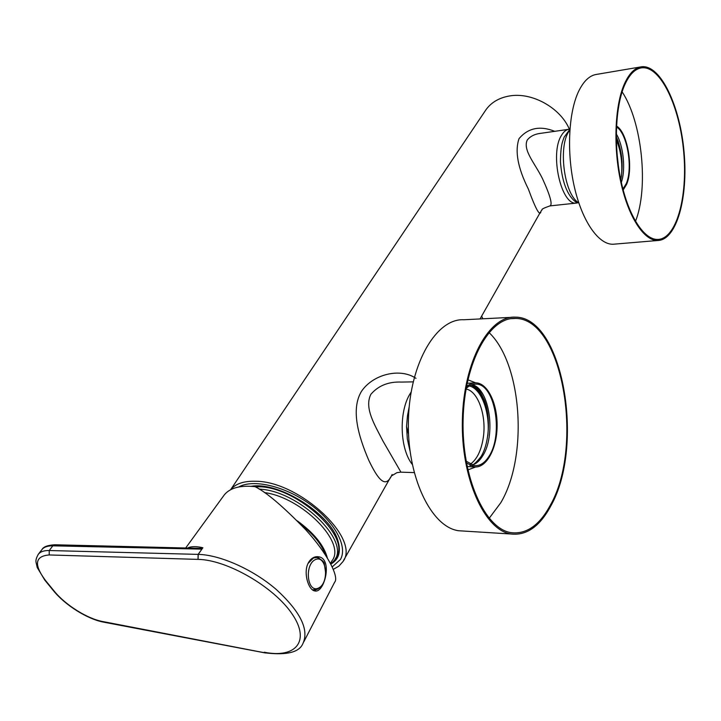 <?xml version="1.0" encoding="UTF-8"?>
<svg xmlns="http://www.w3.org/2000/svg" width="721" height="721" viewBox="0 0 721 721"><rect width="100%" height="100%" fill="white"/><g stroke="black" fill="none" stroke-linecap="round" stroke-linejoin="round"><path stroke-width="1.08" d="M412.223 464.333C399.813 448.795 398.695 411.997 410.042 393.837L411.105 392.125M569.905 129.194L569.338 129.221C566.364 129.528 563.768 131.546 561.533 135.287C549.393 153.555 561.28 205.936 576.494 203.07L578.693 202.619L576.944 202.727M333.345 569.347L338.852 566.174L342.799 561.776C361.284 539.209 299.467 481.051 255.459 481.258C243.752 480.934 235.488 483.746 230.666 489.703M259.2 489.144C298.197 490.343 350.559 540.552 334.589 560.082L330.885 564.092C338.753 559.523 341.141 551.88 338.068 541.174C331.155 514.452 279.739 481.736 251.683 486.206L251.007 486.287M400.948 472.174L382.977 441.072C374.415 424.39 364.087 407.834 370.891 394.279C378.381 385.609 388.565 381.535 401.453 382.076L413.178 381.869M485.152 110.962L486.017 109.682C491.289 102.409 499.013 97.858 509.161 96.028C531.53 91.765 560.325 107.582 569.374 129.221M415.981 378.336C399.74 367.386 372.469 374.505 361.284 391.665C350.739 409.672 358.391 436.133 368.846 460.458C380.85 485.53 386.871 486.098 392.125 474.517L391.386 475.986L396.92 472.67L400.642 472.165L414.142 472.597M554.746 131.321C540.002 125.454 528.096 127.896 519.03 138.657C514.722 151.212 517.822 167.984 528.331 188.974C535.982 209.847 540.2 217.228 540.993 211.118L542.075 209.811C541.336 209.297 543.949 207.99 549.907 205.9C552.8 204.917 550.303 195.797 542.426 178.52C534.793 163.126 522.716 150.193 527.195 140.144C530.25 136.197 534.991 133.899 541.408 133.241L568.617 129.329M549.753 205.918L576.494 203.07M238.777 486.954C253.134 478.771 284.687 486.035 309.715 504.051C334.841 521.968 347.937 546.563 340.447 559.487L332.255 566.868M255.477 486.891C293.51 483.674 353.002 537.073 335.851 557.883L335.238 558.946M264.346 492.56C302.225 497.481 346.44 542.832 332.084 560.605L330.506 563.362M297.358 520.895C313.959 532.999 323.954 545.337 327.352 557.892M300.17 523.788C313.284 533.991 321.701 544.355 325.441 554.891M264.328 652.289L264.283 652.226C295.574 658.588 310.742 641.348 292.293 614.238C274.386 587.155 227.061 559.712 198.059 559.388L49.208 554.954C34.932 556.107 33.698 564.624 45.513 580.504L54.192 591.103C65.35 604.973 87.394 618.798 102.715 621.538L265.689 652.974M188.334 547.636C192.038 546.311 196.887 546.347 202.898 547.744L198.23 554.377C220.166 554.855 252.945 569.428 276.179 589.399C300.287 611.543 309.228 629.532 302.991 643.366C299.485 652.289 286.868 655.452 265.121 652.865L264.283 652.226M303.757 641.888L334.625 582.244C339.42 577.197 327.415 553.494 305.83 529.881C283.344 506.656 266.419 492.254 255.072 486.666C240.3 485.107 230.026 487.856 224.267 494.921L223.546 495.913M316.51 556.684L318.52 556.765C333.192 558.496 324.387 594.005 314.644 590.905C308.408 590.012 302.892 572.177 308.498 562.551C310.58 558.991 313.247 557.036 316.51 556.684M202.898 547.744L198.122 554.386L198.005 559.316M198.059 559.388L198.23 554.377M314.248 590.796L320.358 587.218M322.954 561.407L317.168 556.648M202.286 548.402L54.976 544.779L52.831 545.824L49.235 550.529L198.122 554.386M316.537 557.432L313.392 557.973L308.552 562.443M312.382 589.769L313.59 589.949M318.493 588.075C329.641 582.938 326.685 554.548 315.501 559.559C304.109 564.381 307.191 593.608 318.493 588.075M621.385 176.699C622.692 163.46 621.006 151.131 616.311 139.739M618.501 166.794L616.996 153.303M576.98 202.745C571.951 199.744 562.623 190.2 560.433 161.738C560.731 144.407 562.551 141.848 564.119 137.206L569.905 129.239M640.338 66.99L596.88 74.344C589.778 75.245 583.695 80.923 578.621 91.36C568.382 112.773 566.535 153.519 574.547 187.739C582.523 222.014 598.79 244.698 613.084 244.248L614.995 244.086M616.464 126.968C627.216 133.043 633.164 168.119 626.261 183.621L622.935 189.091M624.404 83.933C629.199 73.317 634.976 67.594 641.726 66.756C660.76 64.692 680.137 106.275 684.058 151.978C688.303 197.68 676.649 240.129 657.741 240.499C644.15 240.868 628.586 217.589 620.862 182.449C613.102 147.381 614.725 105.699 624.404 83.933M635.498 221.347C648.792 187.848 642.195 122.074 622.115 91.846M624.756 84.808C629.496 74.299 635.21 68.639 641.888 67.81C660.679 65.782 679.822 106.843 683.697 152.005C687.888 197.166 676.379 239.093 657.705 239.453C644.277 239.832 628.901 216.823 621.268 182.125C613.607 147.499 615.193 106.329 624.756 84.808M616.509 126.004C627.585 132.322 633.687 168.426 626.585 184.396L623.178 190.011M511.162 317.366L463.828 319.754C436.755 318.159 409.979 362.42 408.428 419.307C406.554 476.175 431.032 527.213 458.7 530.746L464.27 531.089M466.136 388.502C469.353 385.356 472.733 383.896 476.293 384.122C494.84 384.068 503.564 434.06 489.189 455.987C484.954 462.873 480.033 466.09 474.418 465.622L466.099 461.143M550.835 505.917C539.912 526.33 526.681 535.694 511.153 534.009C484.548 530.512 460.764 478.023 462.377 419.451C463.702 360.861 489.37 315.41 515.38 317.15C562.822 316.861 585.082 445.506 550.835 505.917M489.153 518.327L500.816 502.69C528.421 456.213 522.121 363.708 488.964 332.489M550.465 504.979C539.678 525.113 526.627 534.342 511.315 532.684C485.017 529.241 461.512 477.383 463.107 419.523C464.405 361.645 489.766 316.708 515.479 318.448C562.335 318.168 584.325 445.335 550.465 504.979M466.442 386.753C469.578 383.942 472.859 382.635 476.266 382.851C488.063 383.572 497.661 404.382 497.102 426.751C496.733 449.138 486.215 468.398 474.337 466.893L466.415 462.909M487.766 435.962C490.442 413.232 481.61 388.646 469.317 385.96M470.236 464.279C477.131 459.313 481.529 450.093 483.43 436.611C486.432 415.008 477.888 391.025 466.036 389.016M409.177 406.815L407.446 415.963L406.536 426.462L408.537 434.294M201.61 549.141L52.831 545.824C47.757 545.752 44.152 546.96 42.034 549.447L41.674 549.916M38.042 554.62L38.447 554.098C40.556 551.619 44.152 550.429 49.235 550.529L49.208 554.954M45.513 580.504L44.756 580.081M54.192 591.103L53.435 590.679M102.715 621.538L103.779 622.178M313.842 589.958L312.355 589.751M308.02 563.48L313.464 557.982L317.141 557.504C321.881 559.856 324.279 561.956 324.306 563.813L325.856 574.286C325.072 581.423 322.332 586.371 317.628 589.138L312.671 589.832M569.833 130.213C557.748 144.29 563.768 193.913 578.449 202.637M622.043 161.738C621.25 152.834 619.33 145.029 616.293 138.324M616.284 133.944C623.422 145.534 625.891 169.471 621.331 182.413M472.138 384.644C489.523 388.466 496.282 435.187 482.7 455.843C479.654 460.827 476.13 463.909 472.138 465.099M475.689 466.974L467.839 469.93M467.866 379.814L475.671 382.824M474.409 382.878L467.118 383.311M467.091 466.388L470.903 466.802M487.811 414.224C484.954 398.812 479.348 389.097 470.993 385.086M486.017 109.682L230.594 489.739M540.389 212.181L480.06 318.934M390.719 476.996L343.538 560.478M224.267 494.921L185.982 547.59M54.661 544.77C47.64 545.238 43.431 546.797 42.034 549.447L38.447 554.098C36.302 557.693 35.527 560.532 36.113 562.614L37.258 567.58L44.891 580.243L53.57 590.832C65.16 605.144 87.475 619.177 103.536 622.133L265.166 652.929M317.177 556.648L318.52 556.765M481.646 316.131L482.89 318.79M618.348 141.839L616.275 136.72M613.084 244.248L657.741 240.499M640.509 68.044L641.888 67.81M616.275 136.611C621.998 150.518 623.503 164.929 620.781 179.826M474.49 384.149L476.293 384.122M458.7 530.746L511.153 534.009M511.306 318.655L515.479 318.448M474.337 466.893L470.858 466.802M469.957 465.478C472.147 466.181 475.851 463.206 481.06 456.555C489.28 443.172 490.857 417.333 484.467 400.443C481.322 393.549 479.204 389.791 478.113 389.169L471.967 384.699M409.979 450.904L407.329 439.071L406.536 426.462"/></g></svg>
